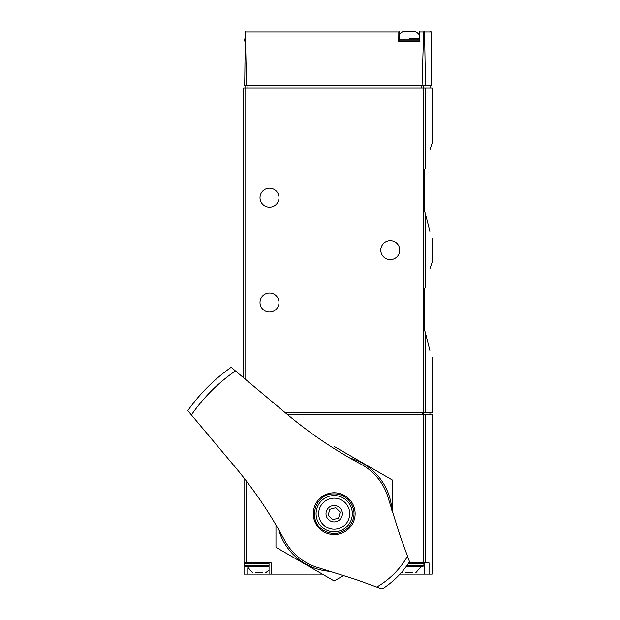 <?xml version="1.0" encoding="UTF-8"?>
<svg xmlns="http://www.w3.org/2000/svg" width="620" height="620" viewBox="0 0 620 620"><rect width="100%" height="100%" fill="white"/><g stroke="black" fill="none" stroke-linecap="round" stroke-linejoin="round"><path stroke-width="0.93" d="M425.289 286.975C433.892 254.487 433.892 254.487 425.289 286.975L424.785 288.556L424.785 330.77L425.289 332.351L424.785 330.77L424.785 288.556L425.289 286.975L425.289 213.296L424.785 211.715L425.289 213.296C433.892 245.776 433.892 245.776 425.289 213.296L429.885 231.369M424.785 169.493L425.289 167.919C433.892 135.431 433.892 135.431 425.289 167.919L424.785 169.493L424.785 211.715L424.785 169.493M429.885 149.839L432.186 143.158L432.186 87.939L243.613 87.939L243.613 377.766M429.885 268.894L432.186 262.214L432.186 238.057M432.186 357.112L432.186 412.323L284.789 412.323M425.289 412.323L425.289 332.351C433.892 364.831 433.892 364.831 425.289 332.351L429.885 350.424M431.264 32.07L431.737 85.785L425.46 85.785L424.584 32.07L431.264 32.07L430.187 31L419.182 31L419.701 32.07L419.802 41.78L398.707 41.78L398.807 32.07L399.327 31L246.256 31L245.319 31.543L246.559 85.785L244.706 85.785L245.319 31.543M398.768 31L430.187 31M425.46 85.785L422.034 85.785L423.631 32.07L424.134 31.318L424.584 32.07M246.559 85.785L422.034 85.785M423.584 31L424.134 31.318M245.768 85.785L245.768 379.579M399.327 31L399.327 41.78L419.182 41.78L419.182 31M399.761 250.131A9.494 9.494 0 0 1 385.531 258.354A9.494 9.494 0 0 1 385.531 241.916A9.494 9.494 0 0 1 399.761 250.131M278.985 197.726A9.494 9.494 0 0 1 264.748 205.941A9.494 9.494 0 0 1 264.748 189.503A9.494 9.494 0 0 1 278.985 197.726M278.985 302.545A9.494 9.494 0 0 1 264.748 310.76A9.494 9.494 0 0 1 264.748 294.322A9.494 9.494 0 0 1 278.985 302.545M409.254 38.331L419.182 38.331M399.327 34.743A12.942 12.942 0 0 1 402.744 31.86L415.764 31.86A12.942 12.942 0 0 1 419.182 34.743M425.374 562.875L425.374 414.486L432.117 414.486L432.117 574.089L429.048 574.089L429.048 562.875L408.727 562.875M425.374 414.486L287.362 414.486M322.33 574.089L271.196 574.089L271.196 562.875L244.04 562.875L244.04 478.059M244.04 562.875L244.04 574.089L271.196 574.089M429.048 574.089L399.97 574.089M255.564 572.795L262.71 572.795M255.518 572.795L262.764 572.795M252.627 572.795L247.062 566.323M245.334 562.875L244.474 563.735L244.474 565.456L245.334 566.323L269.041 566.323M405.682 572.795L412.827 572.795M405.627 572.795L412.881 572.795M402.744 572.795L401.714 572.128M406.332 566.323L423.057 566.323L406.332 566.323M376.774 587.032L382.183 589A89.296 89.296 0 0 0 409.502 561.681L400.14 535.951L388.601 499.232A56.296 56.296 0 0 0 360.755 464.062C334.304 449.88 309.713 433.248 286.975 414.16L231.151 367.311A179.017 179.017 0 0 0 187.814 410.649L234.662 466.48C253.72 489.164 270.351 513.755 284.565 540.253A56.296 56.296 0 0 0 319.734 568.098L356.454 579.638L376.774 587.032A84.8 84.8 0 0 0 407.534 556.272M352.292 524.202A20.925 20.925 0 0 0 319.401 498.899A20.925 20.925 0 0 0 319.401 528.488A20.925 20.925 0 0 0 352.292 524.202M339.993 519.49A8.2 8.2 0 0 1 326.283 515.817A8.2 8.2 0 0 1 336.319 505.781A8.2 8.2 0 0 1 339.993 519.49M335.808 507.679L329.794 509.291L328.181 515.305L332.584 519.707L338.597 518.095L340.21 512.081L335.808 507.679M345.177 524.675A15.531 15.531 0 0 1 319.199 517.716A15.531 15.531 0 0 1 338.218 498.697A15.531 15.531 0 0 1 345.177 524.675M391.941 511.12A57.8 57.8 0 0 0 349.951 458.079M392.429 512.755L392.429 480.074L334.196 446.454M275.962 524.939L275.962 547.321L334.196 580.94L343.961 575.306M278.582 529.449A57.8 57.8 0 0 0 331.623 571.439M425.289 167.919L425.289 87.939M423.251 412.323L423.251 87.939M398.807 32.07L245.481 32.07M423.631 32.07L419.701 32.07M247.922 85.785L247.922 87.939M421.693 85.785L421.693 87.939M423.747 85.785L423.747 87.939M245.334 41.78L244.474 40.92L245.101 40.92M244.474 40.92L244.474 39.2L245.117 39.2M399.327 40.92L419.182 40.92M399.327 39.2L419.182 39.2M423.328 562.875L423.328 414.486M246.202 562.875L246.202 480.841M422.577 414.486L422.577 412.323M423.398 414.486L423.398 412.323M424.785 562.875L424.785 574.089M247.775 567.843L247.775 574.089M244.474 565.456L269.041 565.456M244.474 563.735L269.041 563.735M406.953 565.456L423.917 565.456L423.057 566.323M408.154 563.735L423.917 563.735L423.057 562.875M235.429 370.899A173.623 173.623 0 0 0 191.402 414.927M409.502 561.681A89.296 89.296 0 0 1 382.183 589M347.006 526.504A18.119 18.119 0 0 1 316.696 518.382A18.119 18.119 0 0 1 338.884 496.194A18.119 18.119 0 0 1 347.006 526.504M430.032 85.785L430.032 87.939M244.474 39.2L245.334 38.331M429.939 414.486L429.939 412.323M269.041 562.875L269.041 574.089M265.654 572.795L269.041 569.966M415.764 572.795L421.329 566.323M423.917 565.456L423.917 563.735M348.231 527.729C355.772 518.638 355.919 509.431 348.665 500.115C344.17 495.535 338.721 493.481 332.328 493.939C315.03 494.644 307.799 519.514 322.036 529.371C331.181 535.378 339.907 534.835 348.231 527.729"/></g></svg>
